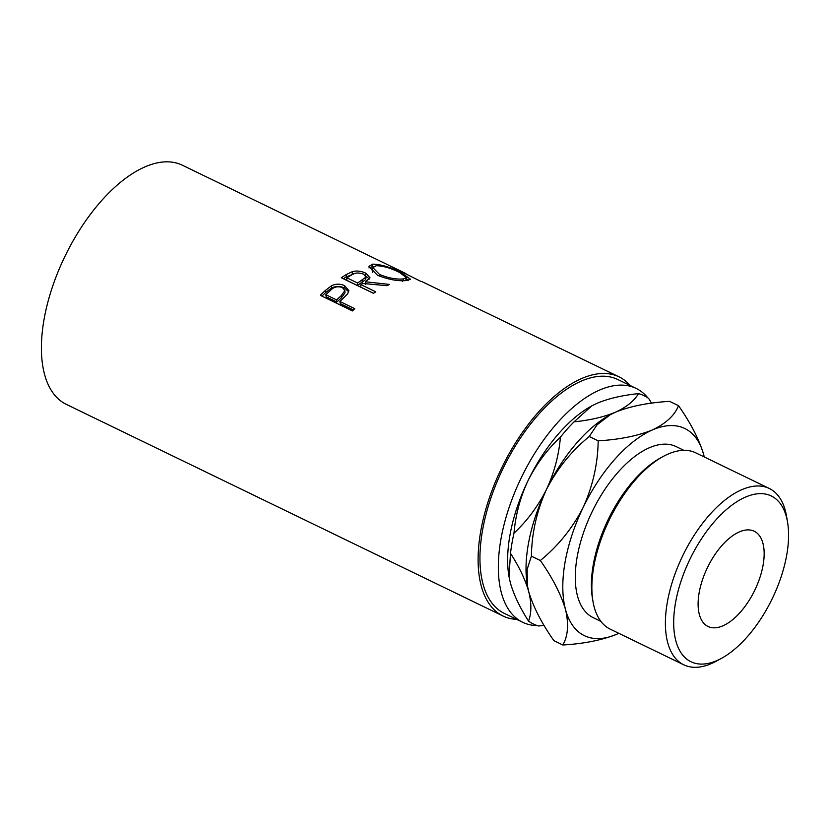 <?xml version="1.0" encoding="UTF-8"?>
<svg xmlns="http://www.w3.org/2000/svg" width="829" height="829" viewBox="0 0 829 829"><rect width="100%" height="100%" fill="white"/><g stroke="black" fill="none" stroke-linecap="round" stroke-linejoin="round"><path stroke-width="1.24" d="M772.276 598.6A92.102 45.636 115.9 0 0 787.55 522.135A92.102 45.636 115.9 0 0 747.644 496.219A92.102 45.636 115.9 0 0 689.987 559.129A92.102 45.636 115.9 0 0 676.526 643.149A92.102 45.636 115.9 0 0 721.562 658.299A92.102 45.636 115.9 0 0 772.276 598.6M721.562 658.299L716.349 661.148A97.988 48.548 -64.1 0 1 683.801 664.817A97.988 48.548 -64.1 0 1 682.764 555.648A97.988 48.548 -64.1 0 1 769.271 488.457A97.988 48.548 -64.1 0 1 786.555 516.291L787.55 522.135M592.963 601.346L592.466 598.424A95.045 47.087 -64.1 0 1 608.227 519.514A95.045 47.087 -64.1 0 1 660.558 457.909L663.169 456.489A97.988 48.548 115.9 0 0 609.211 520.001A97.988 48.548 115.9 0 0 592.963 601.346A97.988 48.548 115.9 0 0 610.248 629.17L683.801 664.817M769.271 488.457L695.718 452.821A97.988 48.548 115.9 0 0 663.169 456.489M754.773 590.207A52.932 26.227 -64.1 0 1 708.049 626.496A52.932 26.227 -64.1 0 1 707.489 567.523A52.932 26.227 -64.1 0 1 754.214 531.234A52.932 26.227 -64.1 0 1 754.773 590.207M600.911 621.377L593.149 617.615A95.045 47.087 -64.1 0 1 592.134 511.721A95.045 47.087 -64.1 0 1 676.049 446.551L683.811 450.313M537.461 625.626A129.966 64.393 -64.1 0 1 522.757 622.31A129.966 64.393 -64.1 0 1 521.379 477.504A129.966 64.393 -64.1 0 1 636.112 388.397A129.966 64.393 -64.1 0 1 647.832 397.879M522.757 622.31L504.364 613.398A129.966 64.393 -64.1 0 1 502.985 468.592A129.966 64.393 -64.1 0 1 617.729 379.485L636.112 388.397M320.315 295.342A132.909 65.854 -64.1 0 1 325.279 290.544L331.59 285.663C336.014 283.684 340.367 283.694 344.646 285.704L348.854 290.575L347.693 293.746L341.724 299.766A132.909 65.854 -64.1 0 0 339.911 301.497L354.76 308.699A132.909 65.854 -64.1 0 0 352.491 310.937L320.315 295.342M341.279 277.746A132.909 65.854 -64.1 0 1 346.398 274.492L352.574 271.539C356.947 270.544 361.351 271.083 365.776 273.166L369.983 277.705L365.589 281.798L389.671 284.451A132.909 65.854 -64.1 0 0 386.905 285.663L362.77 283.466A132.909 65.854 -64.1 0 0 360.905 284.627L375.755 291.829A132.909 65.854 -64.1 0 0 373.464 293.342L341.279 277.746M372.749 264.14C380.843 264.296 390.345 267.145 401.246 272.668L410.438 279.228L406.759 280.513C398.397 281.404 388.646 279.653 377.506 275.269L368.884 266.43L372.749 264.14L371.92 266.855L373.392 266.772M516.757 619.398A132.909 65.854 -64.1 0 1 503.079 616.04A132.909 65.854 -64.1 0 1 501.669 467.96A132.909 65.854 -64.1 0 1 619.014 376.832L422.241 281.746A132.909 65.854 -64.1 0 0 420.458 281.197L390.863 266.441A132.909 65.854 -64.1 0 1 391.112 266.523L405.972 273.601M619.014 376.832A132.909 65.854 -64.1 0 1 630.123 385.485M503.079 616.04L66.372 404.397A132.909 65.854 -64.1 0 1 64.963 256.316A132.909 65.854 -64.1 0 1 182.297 165.189L402.801 272.057M509.006 576.663L510.509 553.306C519.244 566.922 525.317 579.72 528.726 591.668C531.617 603.274 531.555 613.097 528.56 621.128C519.824 607.512 513.752 594.714 510.343 582.766L508.933 576.238A115.107 57.025 -64.1 0 1 528.011 480.685A115.107 57.025 -64.1 0 1 591.398 406.086A115.107 57.025 -64.1 0 1 591.678 405.93M597.108 403.267C608.486 398.511 622.299 395.288 638.548 393.609C634.164 400.946 626.486 407.132 615.491 412.179C604.123 416.946 590.3 420.168 574.051 421.847L591.73 405.899L597.108 403.267M651.573 403.184L648.692 398.48A126.868 62.859 115.9 0 0 638.548 393.609M528.011 480.685C536.373 464.074 547.171 449.546 560.425 437.111C558.87 455.359 554.197 472.851 546.404 489.597C538.052 506.208 527.244 520.736 513.99 533.171C515.545 514.923 520.218 497.431 528.011 480.685M574.051 421.847A126.868 62.859 115.9 0 0 560.425 437.111M513.99 533.171A126.868 62.859 115.9 0 0 510.509 553.306M528.56 621.128A126.868 62.859 115.9 0 0 538.705 625.999L544.062 625.335M610.331 414.697A115.107 57.025 115.9 0 0 609.781 414.997A115.107 57.025 115.9 0 0 546.404 489.597A115.107 57.025 115.9 0 0 527.317 585.15A115.107 57.025 115.9 0 0 527.42 585.761M678.526 405.682C690.816 423.246 699.21 439.577 703.686 454.675L704.256 456.955A115.107 57.025 115.9 0 0 703.686 454.675A115.107 57.025 115.9 0 0 652.268 430.002C637.636 435.919 619.605 439.536 598.186 440.841C597.833 463.846 592.828 486.032 583.181 507.421C572.383 528.311 558.104 546.01 540.332 560.508C552.539 577.875 560.922 594.206 565.502 609.491C568.922 624.082 568.031 635.916 562.829 644.993L553.896 640.662C541.689 623.294 533.306 606.963 528.726 591.668L527.389 585.575L527.14 569.368L531.399 556.176C531.752 533.171 536.757 510.975 546.404 489.597C557.202 468.706 571.482 451.007 589.243 436.51L597.035 424.842L610.123 414.811L615.491 412.179C630.133 406.262 648.164 402.656 669.583 401.35L678.526 405.682C674.713 415.37 665.967 423.474 652.268 430.002A115.107 57.025 115.9 0 0 583.181 507.421A115.107 57.025 115.9 0 0 565.502 609.491A115.107 57.025 115.9 0 0 616.921 634.164A115.107 57.025 115.9 0 0 618.786 633.315M562.829 644.993C584.041 643.739 602.072 640.123 616.921 634.164M598.186 440.841L589.243 436.51M540.332 560.508L531.399 556.176M401.246 272.668L401.029 273.197M406.272 278.627L408.521 280.243M368.936 267.902L371.92 266.855M402.542 281.632L403.381 278.917L406.593 277.694L399.371 272.378C390.48 267.995 382.749 265.777 376.148 265.726L372.884 267.632L372.19 270.275L372.625 272.358M405.557 280.616L406.593 277.694M379.319 276.098L379.672 274.544C388.718 278.15 396.625 279.601 403.381 278.917M372.884 267.632L379.672 274.544M343.33 278.741A129.966 64.393 -64.1 0 1 346.159 276.99L354.159 273.725M352.574 271.539L352.211 274.109M365.776 273.166L365.299 275.777M365.858 276.067L369.351 279.031M365.589 281.798L365.309 284.316M360.905 284.627L360.729 287.093L373.537 293.29M346.874 277.829L346.709 280.295L357.434 285.487L365.651 279.632L366.045 277.021L363.537 274.14C358.677 272.42 354.719 272.689 351.651 274.948A132.909 65.854 -64.1 0 0 346.874 277.829L357.6 283.031L366.045 277.021M357.6 283.031L357.434 285.487M321.921 296.119A129.966 64.393 -64.1 0 1 325.517 292.689L331.693 287.922C336.046 285.995 340.367 286.036 344.646 288.046L348.688 291.767M331.59 285.663L331.693 287.922M344.646 285.704L344.646 288.046M339.911 301.497L340.201 303.58L353.434 309.994M325.88 294.699L326.17 296.782L336.895 301.984L341.33 297.963L344.947 292.906L344.874 290.596L342.356 287.497C337.538 286.005 333.59 286.958 330.533 290.378A132.909 65.854 -64.1 0 0 325.88 294.699L336.605 299.901L341.133 295.787L344.874 290.596M341.133 295.787L341.33 297.963M336.605 299.901L336.895 301.984M346.398 274.492L346.159 276.99M362.314 280.233L362.035 282.751M325.279 290.544L325.517 292.689"/></g></svg>
